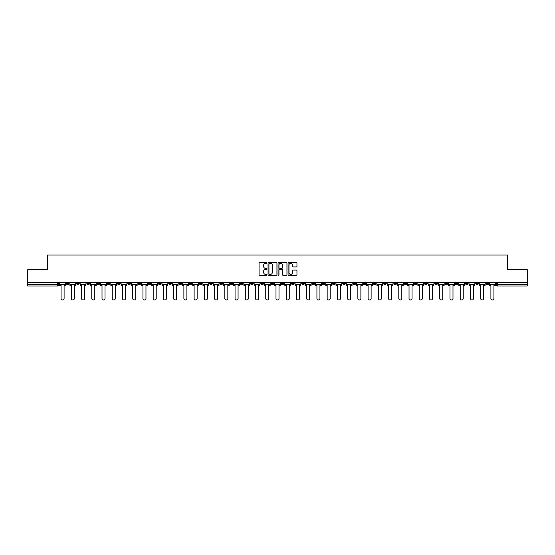 <?xml version="1.0" encoding="UTF-8"?>
<svg xmlns="http://www.w3.org/2000/svg" width="555" height="555" viewBox="0 0 555 555"><rect width="100%" height="100%" fill="white"/><g stroke="black" fill="none" stroke-linecap="round" stroke-linejoin="round"><path stroke-width="0.83" d="M267.004 262.855A0.451 0.451 0 0 0 266.553 262.404L259.712 262.404A0.645 0.645 0 0 0 259.067 263.042L259.067 274.635A0.645 0.645 0 0 0 259.712 275.28L266.553 275.28A0.451 0.451 0 0 0 267.004 274.829A0.451 0.451 0 0 0 266.553 274.378L265.665 274.378A2.06 2.06 0 0 1 263.604 272.318L263.604 271.353A2.06 2.06 0 0 1 265.665 269.293L266.553 269.293A0.451 0.451 0 0 0 267.004 268.842A0.451 0.451 0 0 0 266.553 268.391L265.665 268.391A2.06 2.06 0 0 1 263.604 266.331L263.604 265.366A2.06 2.06 0 0 1 265.665 263.306L266.553 263.306A0.451 0.451 0 0 0 267.004 262.855M404.116 282.682L404.116 283.404L406.739 283.404A1.311 1.311 0 0 1 405.427 284.715A1.311 1.311 0 0 1 404.116 283.404L404.116 282.682M342.712 282.682L342.712 283.404L345.335 283.404A1.311 1.311 0 0 1 344.024 284.715A1.311 1.311 0 0 1 342.712 283.404L342.712 282.682M332.473 282.682L332.473 283.404L335.102 283.404A1.311 1.311 0 0 1 333.784 284.715A1.311 1.311 0 0 1 332.473 283.404L332.473 282.682M271.069 282.682L271.069 283.404L273.698 283.404A1.311 1.311 0 0 1 272.38 284.715A1.311 1.311 0 0 1 271.069 283.404L271.069 282.682M260.836 282.682L260.836 283.404L263.458 283.404A1.311 1.311 0 0 1 262.147 284.715A1.311 1.311 0 0 1 260.836 283.404L260.836 282.682M250.603 282.682L250.603 283.404L253.226 283.404A1.311 1.311 0 0 1 251.915 284.715A1.311 1.311 0 0 1 250.603 283.404L250.603 282.682M230.138 282.682L230.138 283.404L232.76 283.404A1.311 1.311 0 0 1 231.449 284.715A1.311 1.311 0 0 1 230.138 283.404L230.138 282.682M209.665 283.404L209.665 282.682L209.665 283.404A1.311 1.311 0 0 0 210.976 284.715A1.311 1.311 0 0 1 209.665 283.404L212.287 283.404A1.311 1.311 0 0 1 210.976 284.715A1.311 1.311 0 0 0 212.287 283.404L212.287 282.682L212.287 283.404M199.432 283.404L199.432 282.682L199.432 283.404A1.311 1.311 0 0 0 200.744 284.715A1.311 1.311 0 0 1 199.432 283.404L202.055 283.404A1.311 1.311 0 0 1 200.744 284.715M189.2 283.404L189.2 282.682L189.2 283.404A1.311 1.311 0 0 0 190.511 284.715A1.311 1.311 0 0 1 189.2 283.404L191.822 283.404A1.311 1.311 0 0 1 190.511 284.715A1.311 1.311 0 0 0 191.822 283.404L191.822 282.682L191.822 283.404M178.967 282.682L178.967 283.404L181.589 283.404A1.311 1.311 0 0 1 180.278 284.715A1.311 1.311 0 0 1 178.967 283.404L178.967 282.682M168.734 282.682L168.734 283.404L171.356 283.404A1.311 1.311 0 0 1 170.045 284.715A1.311 1.311 0 0 1 168.734 283.404L168.734 282.682M158.494 282.682L158.494 283.404L161.123 283.404A1.311 1.311 0 0 1 159.805 284.715A1.311 1.311 0 0 1 158.494 283.404L158.494 282.682M148.261 283.404L148.261 282.682L148.261 283.404A1.311 1.311 0 0 0 149.572 284.715A1.311 1.311 0 0 1 148.261 283.404L150.884 283.404A1.311 1.311 0 0 1 149.572 284.715M127.796 283.404L127.796 282.682L127.796 283.404A1.311 1.311 0 0 0 129.107 284.715A1.311 1.311 0 0 1 127.796 283.404L130.418 283.404A1.311 1.311 0 0 1 129.107 284.715A1.311 1.311 0 0 0 130.418 283.404L130.418 282.682L130.418 283.404M117.563 283.404L117.563 282.682L117.563 283.404A1.311 1.311 0 0 0 118.874 284.715A1.311 1.311 0 0 1 117.563 283.404L120.185 283.404A1.311 1.311 0 0 1 118.874 284.715A1.311 1.311 0 0 0 120.185 283.404L120.185 282.682L120.185 283.404M107.323 283.404L107.323 282.682L107.323 283.404A1.311 1.311 0 0 0 108.641 284.715A1.311 1.311 0 0 1 107.323 283.404L109.952 283.404A1.311 1.311 0 0 1 108.641 284.715A1.311 1.311 0 0 0 109.952 283.404L109.952 282.682L109.952 283.404M97.09 283.404L97.09 282.682L97.09 283.404A1.311 1.311 0 0 0 98.401 284.715A1.311 1.311 0 0 1 97.09 283.404L99.72 283.404A1.311 1.311 0 0 1 98.401 284.715M86.858 283.404L86.858 282.682L86.858 283.404A1.311 1.311 0 0 0 88.169 284.715A1.311 1.311 0 0 1 86.858 283.404L89.48 283.404A1.311 1.311 0 0 1 88.169 284.715A1.311 1.311 0 0 0 89.48 283.404L89.48 282.682L89.48 283.404M76.625 283.404L76.625 282.682L76.625 283.404A1.311 1.311 0 0 0 77.936 284.715A1.311 1.311 0 0 1 76.625 283.404L79.247 283.404A1.311 1.311 0 0 1 77.936 284.715A1.311 1.311 0 0 0 79.247 283.404L79.247 282.682L79.247 283.404M296.321 266.941A0.645 0.645 0 0 0 296.96 266.296L296.96 263.042A0.645 0.645 0 0 0 296.321 262.404L288.718 262.404A0.645 0.645 0 0 0 288.08 263.042L288.08 274.635A0.645 0.645 0 0 0 288.718 275.28L296.321 275.28A0.645 0.645 0 0 0 296.96 274.635L296.96 270.708A0.645 0.645 0 0 0 296.321 270.063L293.068 270.063A0.645 0.645 0 0 0 292.423 270.708L292.423 272.658A1.72 1.72 0 0 1 290.702 274.378A1.72 1.72 0 0 1 288.982 272.658L288.982 265.026A1.72 1.72 0 0 1 290.702 263.306A1.72 1.72 0 0 1 292.423 265.026L292.423 266.296A0.645 0.645 0 0 0 293.068 266.941L296.321 266.941M27.75 282.682L27.75 269.626L47.3 269.626L47.3 255.002L507.7 255.002L507.7 269.626L527.25 269.626L527.25 282.682L27.75 282.682L27.75 284.715L58.781 284.715L58.781 282.682M276.938 263.042A0.645 0.645 0 0 0 276.293 262.404L268.696 262.404A0.645 0.645 0 0 0 268.051 263.042L268.051 274.635A0.645 0.645 0 0 0 268.696 275.28L276.293 275.28A0.645 0.645 0 0 0 276.938 274.635L276.938 263.042M278.707 262.404L286.304 262.404A0.645 0.645 0 0 1 286.949 263.042L286.949 274.635A0.645 0.645 0 0 1 286.304 275.28L283.057 275.28A0.645 0.645 0 0 1 282.412 274.635L282.412 269.938A0.645 0.645 0 0 0 281.767 269.293L279.609 269.293A0.645 0.645 0 0 0 278.964 269.938L278.964 274.829A0.451 0.451 0 0 1 278.513 275.28A0.451 0.451 0 0 1 278.062 274.829L278.062 263.042A0.645 0.645 0 0 1 278.707 262.404M496.219 282.682L496.219 284.715L527.25 284.715L527.25 286.026L497.53 286.026A1.311 1.311 0 0 1 496.219 284.715M527.25 282.682L527.25 284.715M57.47 282.682L57.47 286.026A1.311 1.311 0 0 0 58.781 284.715A1.311 1.311 0 0 1 57.47 286.026L27.75 286.026L27.75 284.715M488.608 282.682L488.608 283.404A1.311 1.311 0 0 1 487.297 284.715A1.311 1.311 0 0 1 485.986 283.404A1.311 1.311 0 0 0 487.297 284.715A1.311 1.311 0 0 0 488.608 283.404L485.986 283.404L485.986 282.682M478.375 282.682L478.375 283.404A1.311 1.311 0 0 1 477.064 284.715A1.311 1.311 0 0 1 475.753 283.404L478.375 283.404M475.753 282.682L475.753 283.404M468.142 282.682L468.142 283.404A1.311 1.311 0 0 1 466.831 284.715A1.311 1.311 0 0 1 465.52 283.404L468.142 283.404M465.52 282.682L465.52 283.404M457.91 283.404L457.91 282.682L457.91 283.404A1.311 1.311 0 0 1 456.598 284.715A1.311 1.311 0 0 1 455.28 283.404L457.91 283.404A1.311 1.311 0 0 1 456.598 284.715M455.28 282.682L455.28 283.404M447.677 282.682L447.677 283.404A1.311 1.311 0 0 1 446.359 284.715A1.311 1.311 0 0 1 445.048 283.404A1.311 1.311 0 0 0 446.359 284.715M445.048 282.682L445.048 283.404L447.677 283.404M437.437 282.682L437.437 283.404A1.311 1.311 0 0 1 436.126 284.715A1.311 1.311 0 0 1 434.815 283.404L437.437 283.404A1.311 1.311 0 0 1 436.126 284.715M434.815 282.682L434.815 283.404M427.204 282.682L427.204 283.404A1.311 1.311 0 0 1 425.893 284.715A1.311 1.311 0 0 1 424.582 283.404A1.311 1.311 0 0 0 425.893 284.715M424.582 282.682L424.582 283.404L427.204 283.404M416.971 282.682L416.971 283.404A1.311 1.311 0 0 1 415.66 284.715A1.311 1.311 0 0 1 414.349 283.404L416.971 283.404M414.349 282.682L414.349 283.404M406.739 282.682L406.739 283.404A1.311 1.311 0 0 1 405.427 284.715M396.506 282.682L396.506 283.404A1.311 1.311 0 0 1 395.195 284.715A1.311 1.311 0 0 1 393.877 283.404L396.506 283.404M393.877 282.682L393.877 283.404M386.266 282.682L386.266 283.404A1.311 1.311 0 0 1 384.955 284.715A1.311 1.311 0 0 1 383.644 283.404L386.266 283.404M383.644 282.682L383.644 283.404M376.033 282.682L376.033 283.404A1.311 1.311 0 0 1 374.722 284.715A1.311 1.311 0 0 1 373.411 283.404A1.311 1.311 0 0 0 374.722 284.715M373.411 282.682L373.411 283.404L376.033 283.404M365.8 282.682L365.8 283.404A1.311 1.311 0 0 1 364.489 284.715A1.311 1.311 0 0 1 363.178 283.404L365.8 283.404M363.178 282.682L363.178 283.404M355.568 282.682L355.568 283.404A1.311 1.311 0 0 1 354.256 284.715A1.311 1.311 0 0 1 352.945 283.404L355.568 283.404M352.945 282.682L352.945 283.404M345.335 282.682L345.335 283.404M335.102 282.682L335.102 283.404L335.102 282.682M324.862 282.682L324.862 283.404A1.311 1.311 0 0 1 323.551 284.715A1.311 1.311 0 0 1 322.24 283.404L324.862 283.404M322.24 282.682L322.24 283.404M314.629 282.682L314.629 283.404A1.311 1.311 0 0 1 313.318 284.715A1.311 1.311 0 0 1 312.007 283.404L314.629 283.404M312.007 282.682L312.007 283.404M304.397 282.682L304.397 283.404A1.311 1.311 0 0 1 303.085 284.715A1.311 1.311 0 0 1 301.774 283.404L304.397 283.404M301.774 282.682L301.774 283.404M294.164 282.682L294.164 283.404A1.311 1.311 0 0 1 292.853 284.715A1.311 1.311 0 0 1 291.541 283.404L294.164 283.404M291.541 282.682L291.541 283.404M283.931 282.682L283.931 283.404A1.311 1.311 0 0 1 282.62 284.715A1.311 1.311 0 0 1 281.302 283.404L283.931 283.404M281.302 282.682L281.302 283.404M273.698 282.682L273.698 283.404A1.311 1.311 0 0 1 272.38 284.715M263.458 282.682L263.458 283.404M253.226 283.404L253.226 282.682L253.226 283.404A1.311 1.311 0 0 1 251.915 284.715M242.993 282.682L242.993 283.404A1.311 1.311 0 0 1 241.682 284.715A1.311 1.311 0 0 1 240.37 283.404A1.311 1.311 0 0 0 241.682 284.715A1.311 1.311 0 0 0 242.993 283.404L240.37 283.404L240.37 282.682M232.76 283.404L232.76 282.682L232.76 283.404A1.311 1.311 0 0 1 231.449 284.715M222.527 282.682L222.527 283.404A1.311 1.311 0 0 1 221.216 284.715A1.311 1.311 0 0 1 219.898 283.404A1.311 1.311 0 0 0 221.216 284.715M219.898 282.682L219.898 283.404L222.527 283.404M202.055 282.682L202.055 283.404L202.055 282.682M181.589 283.404L181.589 282.682L181.589 283.404A1.311 1.311 0 0 1 180.278 284.715M171.356 283.404L171.356 282.682L171.356 283.404A1.311 1.311 0 0 1 170.045 284.715M161.123 283.404L161.123 282.682L161.123 283.404A1.311 1.311 0 0 1 159.805 284.715M150.884 282.682L150.884 283.404L150.884 282.682M140.651 283.404L140.651 282.682L140.651 283.404A1.311 1.311 0 0 1 139.34 284.715A1.311 1.311 0 0 1 138.029 283.404L140.651 283.404A1.311 1.311 0 0 1 139.34 284.715M138.029 282.682L138.029 283.404M99.72 282.682L99.72 283.404L99.72 282.682M69.014 282.682L69.014 283.404A1.311 1.311 0 0 1 67.703 284.715A1.311 1.311 0 0 1 66.392 283.404A1.311 1.311 0 0 0 67.703 284.715A1.311 1.311 0 0 0 69.014 283.404L69.014 282.682M66.392 282.682L66.392 283.404L69.014 283.404M269.404 263.306A0.451 0.451 0 0 0 268.953 263.75L268.953 273.927A0.451 0.451 0 0 0 269.404 274.378L270.334 274.378A2.06 2.06 0 0 0 272.394 272.318L272.394 265.366A2.06 2.06 0 0 0 270.334 263.306L269.404 263.306M282.412 265.054A1.72 1.72 0 0 0 280.684 263.334A1.72 1.72 0 0 0 278.964 265.054L278.964 267.746A0.645 0.645 0 0 0 279.609 268.391L281.767 268.391A0.645 0.645 0 0 0 282.412 267.746L282.412 265.054M59.663 284.715L59.663 285.374L61.078 285.374L61.078 298.493A1.505 1.505 0 0 0 62.583 299.998A1.505 1.505 0 0 0 64.096 298.493L64.096 285.374L65.504 285.374L65.504 284.715L59.663 284.715L59.663 282.682M65.504 284.715L65.504 282.682M69.902 284.715L69.902 285.374L71.311 285.374L71.311 298.493A1.505 1.505 0 0 0 72.816 299.998A1.505 1.505 0 0 0 74.328 298.493L74.328 285.374L75.737 285.374L75.737 284.715L69.902 284.715L69.902 282.682M75.737 284.715L75.737 282.682M80.135 284.715L80.135 285.374L81.543 285.374L81.543 298.493A1.505 1.505 0 0 0 83.056 299.998A1.505 1.505 0 0 0 84.561 298.493L84.561 285.374L85.969 285.374L85.969 284.715L80.135 284.715L80.135 282.682M85.969 284.715L85.969 282.682M90.368 284.715L90.368 285.374L91.776 285.374L91.776 298.493A1.505 1.505 0 0 0 93.289 299.998A1.505 1.505 0 0 0 94.794 298.493L94.794 285.374L96.209 285.374L96.209 284.715L90.368 284.715L90.368 282.682M96.209 284.715L96.209 282.682M100.601 284.715L100.601 285.374L102.009 285.374L102.009 298.493A1.505 1.505 0 0 0 103.521 299.998A1.505 1.505 0 0 0 105.027 298.493L105.027 285.374L106.442 285.374L106.442 284.715L100.601 284.715L100.601 282.682M106.442 284.715L106.442 282.682M110.833 284.715L110.833 285.374L112.249 285.374L112.249 298.493A1.505 1.505 0 0 0 113.754 299.998A1.505 1.505 0 0 0 115.267 298.493L115.267 285.374L116.675 285.374L116.675 284.715L110.833 284.715L110.833 282.682M116.675 284.715L116.675 282.682M121.073 284.715L121.073 285.374L122.482 285.374L122.482 298.493A1.505 1.505 0 0 0 123.987 299.998A1.505 1.505 0 0 0 125.499 298.493L125.499 285.374L126.908 285.374L126.908 284.715L121.073 284.715L121.073 282.682M126.908 284.715L126.908 282.682M131.306 284.715L131.306 285.374L132.714 285.374L132.714 298.493A1.505 1.505 0 0 0 134.227 299.998A1.505 1.505 0 0 0 135.732 298.493L135.732 285.374L137.141 285.374L137.141 284.715L131.306 284.715L131.306 282.682M137.141 284.715L137.141 282.682M141.539 284.715L141.539 285.374L142.947 285.374L142.947 298.493A1.505 1.505 0 0 0 144.46 299.998A1.505 1.505 0 0 0 145.965 298.493L145.965 285.374L147.373 285.374L147.373 284.715L141.539 284.715L141.539 282.682M147.373 284.715L147.373 282.682M151.772 284.715L151.772 285.374L153.18 285.374L153.18 298.493A1.505 1.505 0 0 0 154.692 299.998A1.505 1.505 0 0 0 156.198 298.493L156.198 285.374L157.613 285.374L157.613 284.715L151.772 284.715L151.772 282.682M157.613 284.715L157.613 282.682M162.005 284.715L162.005 285.374L163.42 285.374L163.42 298.493A1.505 1.505 0 0 0 164.925 299.998A1.505 1.505 0 0 0 166.438 298.493L166.438 285.374L167.846 285.374L167.846 284.715L162.005 284.715L162.005 282.682M167.846 284.715L167.846 282.682M172.237 284.715L172.237 285.374L173.653 285.374L173.653 298.493A1.505 1.505 0 0 0 175.158 299.998A1.505 1.505 0 0 0 176.67 298.493L176.67 285.374L178.079 285.374L178.079 284.715L172.237 284.715L172.237 282.682M178.079 284.715L178.079 282.682M182.477 284.715L182.477 285.374L183.885 285.374L183.885 298.493A1.505 1.505 0 0 0 185.391 299.998A1.505 1.505 0 0 0 186.903 298.493L186.903 285.374L188.311 285.374L188.311 284.715L182.477 284.715L182.477 282.682M188.311 284.715L188.311 282.682M192.71 284.715L192.71 285.374L194.118 285.374L194.118 298.493A1.505 1.505 0 0 0 195.631 299.998A1.505 1.505 0 0 0 197.136 298.493L197.136 285.374L198.544 285.374L198.544 284.715L192.71 284.715L192.71 282.682M198.544 284.715L198.544 282.682M202.943 284.715L202.943 285.374L204.351 285.374L204.351 298.493A1.505 1.505 0 0 0 205.863 299.998A1.505 1.505 0 0 0 207.369 298.493L207.369 285.374L208.784 285.374L208.784 284.715L202.943 284.715L202.943 282.682M208.784 284.715L208.784 282.682M213.175 284.715L213.175 285.374L214.584 285.374L214.584 298.493A1.505 1.505 0 0 0 216.096 299.998A1.505 1.505 0 0 0 217.602 298.493L217.602 285.374L219.017 285.374L219.017 284.715L213.175 284.715L213.175 282.682M219.017 284.715L219.017 282.682M223.408 284.715L223.408 285.374L224.824 285.374L224.824 298.493A1.505 1.505 0 0 0 226.329 299.998A1.505 1.505 0 0 0 227.841 298.493L227.841 285.374L229.25 285.374L229.25 284.715L223.408 284.715L223.408 282.682M229.25 284.715L229.25 282.682M233.641 284.715L233.641 285.374L235.056 285.374L235.056 298.493A1.505 1.505 0 0 0 236.562 299.998A1.505 1.505 0 0 0 238.074 298.493L238.074 285.374L239.482 285.374L239.482 284.715L233.641 284.715L233.641 282.682M239.482 284.715L239.482 282.682M243.881 284.715L243.881 285.374L245.289 285.374L245.289 298.493A1.505 1.505 0 0 0 246.795 299.998A1.505 1.505 0 0 0 248.307 298.493L248.307 285.374L249.715 285.374L249.715 284.715L243.881 284.715L243.881 282.682M249.715 284.715L249.715 282.682M254.114 284.715L254.114 285.374L255.522 285.374L255.522 298.493A1.505 1.505 0 0 0 257.034 299.998A1.505 1.505 0 0 0 258.54 298.493L258.54 285.374L259.948 285.374L259.948 284.715L254.114 284.715L254.114 282.682M259.948 284.715L259.948 282.682M264.346 284.715L264.346 285.374L265.755 285.374L265.755 298.493A1.505 1.505 0 0 0 267.267 299.998A1.505 1.505 0 0 0 268.773 298.493L268.773 285.374L270.188 285.374L270.188 284.715L264.346 284.715L264.346 282.682M270.188 284.715L270.188 282.682M274.579 284.715L274.579 285.374L275.995 285.374L275.995 298.493A1.505 1.505 0 0 0 277.5 299.998A1.505 1.505 0 0 0 279.005 298.493L279.005 285.374L280.421 285.374L280.421 284.715L274.579 284.715L274.579 282.682M280.421 284.715L280.421 282.682M284.812 284.715L284.812 285.374L286.227 285.374L286.227 298.493A1.505 1.505 0 0 0 287.733 299.998A1.505 1.505 0 0 0 289.245 298.493L289.245 285.374L290.653 285.374L290.653 284.715L284.812 284.715L284.812 282.682M290.653 284.715L290.653 282.682M295.052 284.715L295.052 285.374L296.46 285.374L296.46 298.493A1.505 1.505 0 0 0 297.966 299.998A1.505 1.505 0 0 0 299.478 298.493L299.478 285.374L300.886 285.374L300.886 284.715L295.052 284.715L295.052 282.682M300.886 284.715L300.886 282.682M305.285 284.715L305.285 285.374L306.693 285.374L306.693 298.493A1.505 1.505 0 0 0 308.205 299.998A1.505 1.505 0 0 0 309.711 298.493L309.711 285.374L311.119 285.374L311.119 284.715L305.285 284.715L305.285 282.682M311.119 284.715L311.119 282.682M315.517 284.715L315.517 285.374L316.926 285.374L316.926 298.493A1.505 1.505 0 0 0 318.438 299.998A1.505 1.505 0 0 0 319.944 298.493L319.944 285.374L321.359 285.374L321.359 284.715L315.517 284.715L315.517 282.682M321.359 284.715L321.359 282.682M325.75 284.715L325.75 285.374L327.159 285.374L327.159 298.493A1.505 1.505 0 0 0 328.671 299.998A1.505 1.505 0 0 0 330.176 298.493L330.176 285.374L331.592 285.374L331.592 284.715L325.75 284.715L325.75 282.682M331.592 284.715L331.592 282.682M335.983 284.715L335.983 285.374L337.398 285.374L337.398 298.493A1.505 1.505 0 0 0 338.904 299.998A1.505 1.505 0 0 0 340.416 298.493L340.416 285.374L341.825 285.374L341.825 284.715L335.983 284.715L335.983 282.682M341.825 284.715L341.825 282.682M346.216 284.715L346.216 285.374L347.631 285.374L347.631 298.493A1.505 1.505 0 0 0 349.137 299.998A1.505 1.505 0 0 0 350.649 298.493L350.649 285.374L352.057 285.374L352.057 284.715L346.216 284.715L346.216 282.682M352.057 284.715L352.057 282.682M356.456 284.715L356.456 285.374L357.864 285.374L357.864 298.493A1.505 1.505 0 0 0 359.369 299.998A1.505 1.505 0 0 0 360.882 298.493L360.882 285.374L362.29 285.374L362.29 284.715L356.456 284.715L356.456 282.682M362.29 284.715L362.29 282.682M366.688 284.715L366.688 285.374L368.097 285.374L368.097 298.493A1.505 1.505 0 0 0 369.609 299.998A1.505 1.505 0 0 0 371.115 298.493L371.115 285.374L372.523 285.374L372.523 284.715L366.688 284.715L366.688 282.682M372.523 284.715L372.523 282.682M376.921 284.715L376.921 285.374L378.33 285.374L378.33 298.493A1.505 1.505 0 0 0 379.842 299.998A1.505 1.505 0 0 0 381.347 298.493L381.347 285.374L382.763 285.374L382.763 284.715L376.921 284.715L376.921 282.682M382.763 284.715L382.763 282.682M387.154 284.715L387.154 285.374L388.562 285.374L388.562 298.493A1.505 1.505 0 0 0 390.075 299.998A1.505 1.505 0 0 0 391.58 298.493L391.58 285.374L392.995 285.374L392.995 284.715L387.154 284.715L387.154 282.682M392.995 284.715L392.995 282.682M397.387 284.715L397.387 285.374L398.802 285.374L398.802 298.493A1.505 1.505 0 0 0 400.308 299.998A1.505 1.505 0 0 0 401.82 298.493L401.82 285.374L403.228 285.374L403.228 284.715L397.387 284.715L397.387 282.682M403.228 284.715L403.228 282.682M407.627 284.715L407.627 285.374L409.035 285.374L409.035 298.493A1.505 1.505 0 0 0 410.54 299.998A1.505 1.505 0 0 0 412.053 298.493L412.053 285.374L413.461 285.374L413.461 284.715L407.627 284.715L407.627 282.682M413.461 284.715L413.461 282.682M417.86 284.715L417.86 285.374L419.268 285.374L419.268 298.493A1.505 1.505 0 0 0 420.773 299.998A1.505 1.505 0 0 0 422.286 298.493L422.286 285.374L423.694 285.374L423.694 284.715L417.86 284.715L417.86 282.682M423.694 284.715L423.694 282.682M428.092 284.715L428.092 285.374L429.501 285.374L429.501 298.493A1.505 1.505 0 0 0 431.013 299.998A1.505 1.505 0 0 0 432.518 298.493L432.518 285.374L433.927 285.374L433.927 284.715L428.092 284.715L428.092 282.682M433.927 284.715L433.927 282.682M438.325 284.715L438.325 285.374L439.733 285.374L439.733 298.493A1.505 1.505 0 0 0 441.246 299.998A1.505 1.505 0 0 0 442.751 298.493L442.751 285.374L444.166 285.374L444.166 284.715L438.325 284.715L438.325 282.682M444.166 284.715L444.166 282.682M448.558 284.715L448.558 285.374L449.973 285.374L449.973 298.493A1.505 1.505 0 0 0 451.479 299.998A1.505 1.505 0 0 0 452.991 298.493L452.991 285.374L454.399 285.374L454.399 284.715L448.558 284.715L448.558 282.682M454.399 284.715L454.399 282.682M458.791 284.715L458.791 285.374L460.206 285.374L460.206 298.493A1.505 1.505 0 0 0 461.711 299.998A1.505 1.505 0 0 0 463.224 298.493L463.224 285.374L464.632 285.374L464.632 284.715L458.791 284.715L458.791 282.682M464.632 284.715L464.632 282.682M469.031 284.715L469.031 285.374L470.439 285.374L470.439 298.493A1.505 1.505 0 0 0 471.944 299.998A1.505 1.505 0 0 0 473.457 298.493L473.457 285.374L474.865 285.374L474.865 284.715L469.031 284.715L469.031 282.682M474.865 284.715L474.865 282.682M479.263 284.715L479.263 285.374L480.672 285.374L480.672 298.493A1.505 1.505 0 0 0 482.184 299.998A1.505 1.505 0 0 0 483.689 298.493L483.689 285.374L485.098 285.374L485.098 284.715L479.263 284.715L479.263 282.682M485.098 284.715L485.098 282.682M489.496 284.715L489.496 285.374L490.904 285.374L490.904 298.493A1.505 1.505 0 0 0 492.417 299.998A1.505 1.505 0 0 0 493.922 298.493L493.922 285.374L495.337 285.374L495.337 284.715L489.496 284.715L489.496 282.682M495.337 284.715L495.337 282.682M497.53 282.682L497.53 286.026"/></g></svg>
